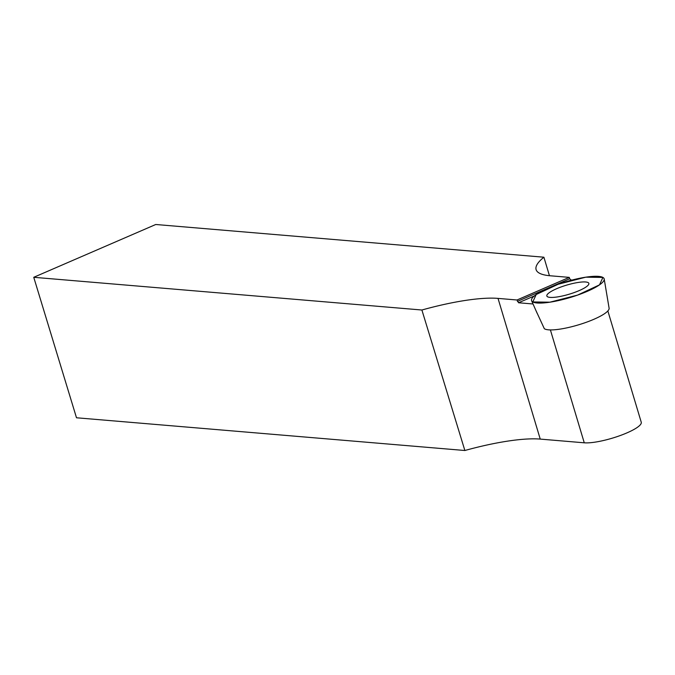 <?xml version="1.0" encoding="UTF-8"?>
<svg xmlns="http://www.w3.org/2000/svg" width="675" height="675" viewBox="0 0 675 675"><rect width="100%" height="100%" fill="white"/><g stroke="black" fill="none" stroke-linecap="round" stroke-linejoin="round"><path stroke-width="1.01" d="M599.493 284.867A37.901 8.159 163.3 0 1 560.183 300.181A37.901 8.159 163.3 0 1 531.622 300.788A37.901 8.159 163.3 0 1 565.498 281.872A37.901 8.159 163.3 0 1 604.201 279.011A37.901 8.159 163.3 0 1 599.493 284.867L577.53 295.118L549.897 302.189L532.778 301.944L536.203 294.511L558.158 284.251L585.79 277.18L602.91 277.433L599.493 284.867M588.381 284.918A21.929 4.717 -16.7 0 0 588.87 283.458A21.929 4.717 -16.7 0 0 569.658 284.268A21.929 4.717 -16.7 0 0 547.307 294.46A21.929 4.717 -16.7 0 0 546.86 296.055A21.929 4.717 -16.7 0 0 566.359 295.017A21.929 4.717 -16.7 0 0 588.381 284.918M544.252 328.641A34.206 7.366 -16.7 0 0 571.463 326.784A34.206 7.366 -16.7 0 0 604.851 313.478A34.206 7.366 -16.7 0 0 608.318 310.382A34.206 7.366 -16.7 0 0 609.103 308.188L604.201 279.011M540.236 439.096A96.652 20.798 -16.7 0 0 464.864 450.503L421.892 310.011L33.75 277.298L155.756 224.497L543.898 257.209A96.652 20.798 163.3 0 0 536.102 269.629A96.652 20.798 163.3 0 0 550.285 275.78L569.261 277.374L516.999 299.995L498.023 298.392L540.236 439.096L584.263 442.808A32.214 6.936 163.3 0 0 619.954 435.645A32.214 6.936 163.3 0 0 641.25 422.238L607.854 310.939M421.892 310.011A96.652 20.798 163.3 0 1 498.023 298.392M544.32 328.691L536.001 310.686M569.261 277.374L569.675 278.758L571.447 280.201M533.031 303.986L518.543 302.763L516.999 299.995M33.75 277.298L76.494 417.774L464.864 450.503M543.898 257.209L549.442 275.695M569.675 278.758L517.413 301.371M570.805 280.15L569.438 280.741M534.322 295.937L518.543 302.763M550.395 329.923L584.263 442.808M537.216 313.445L531.622 300.788"/></g></svg>
